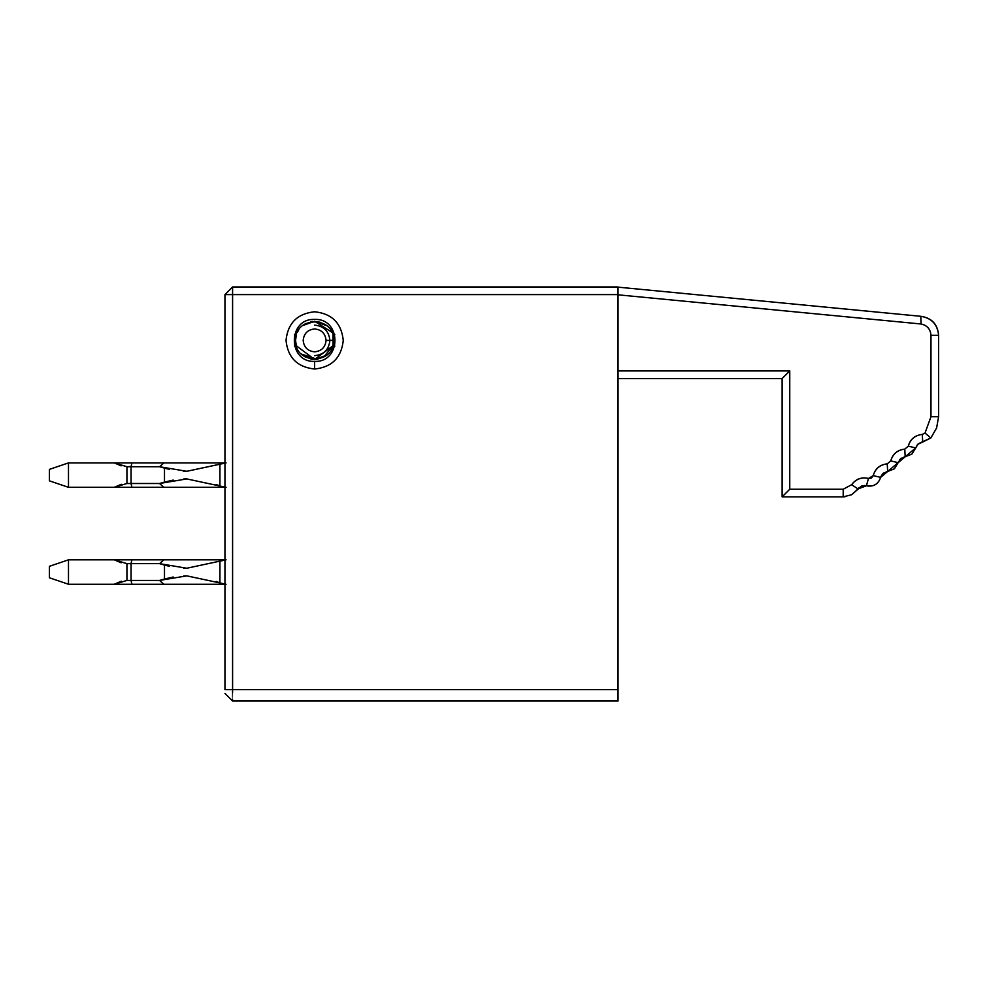<?xml version="1.0" encoding="UTF-8"?>
<svg xmlns="http://www.w3.org/2000/svg" width="988" height="988" viewBox="0 0 988 988"><rect width="100%" height="100%" fill="white"/><g stroke="black" fill="none" stroke-linecap="round" stroke-linejoin="round"><path stroke-width="1.48" d="M232.575 700.937L232.575 699.603M232.588 692.403L232.588 689.723M232.588 689.587C232.575 704.543 232.575 704.543 232.575 689.587L224.955 689.587L224.955 294.597L224.955 689.587L232.588 689.587C232.588 704.345 232.588 704.345 232.588 689.587L618.031 689.587C618.031 704.345 618.031 704.345 618.031 689.587L232.588 689.587L232.588 294.597L224.955 294.597L232.588 294.597L232.588 689.587L618.031 689.587L618.031 294.597L232.588 294.597L232.588 286.965L224.955 294.597L232.588 286.965L232.588 294.597L618.031 294.597L618.031 286.965L232.588 286.965L618.031 286.965L618.031 701.035L232.588 701.035M314.629 369.018C297.376 367.19 287.829 357.656 286.014 340.391C287.829 323.138 297.376 313.591 314.629 311.776C331.894 313.591 341.44 323.138 343.256 340.391C341.44 357.656 331.894 367.19 314.629 369.018L314.629 361.386L314.629 369.018M314.629 361.386L314.629 361.386C341.7 362.534 341.7 318.247 314.629 319.408C287.57 318.247 287.57 362.534 314.629 361.386M224.955 689.587C224.955 694.502 224.955 694.502 224.955 689.587C224.955 694.502 224.955 694.502 224.955 689.587M224.955 683.659L224.955 681.955M789.758 489.233L843.196 489.233L851.656 484.7C855.929 479.032 861.536 476.945 868.464 478.451L871.441 478.056L873.207 475.636C875.306 468.633 879.987 464.706 887.236 463.854L890.744 460.902C892.843 453.912 897.512 449.985 904.773 449.12L908.281 446.181C910.368 439.178 915.049 435.251 922.298 434.399L925.015 433.04L930.968 416.714L930.968 335.327C930.449 329.103 927.139 325.324 921.038 323.99L618.031 294.819L921.038 323.99C927.176 325.373 930.486 329.165 930.968 335.327L930.968 416.714L925.015 433.04L922.298 434.399C914.814 435.325 910.146 439.252 908.281 446.181L904.773 449.12C897.45 449.911 892.769 453.838 890.744 460.902L887.236 463.854C879.913 464.632 875.245 468.559 873.207 475.636L868.464 478.451C861.499 476.858 855.892 478.945 851.656 484.7L843.196 489.233L789.758 489.233L782.125 496.865L843.196 496.865L843.196 489.233L843.196 496.865L851.594 494.753L858.016 488.924L851.656 484.7L858.016 488.924L866.414 485.8L868.464 478.451L866.414 485.8C873.54 487.01 878.283 484.194 880.641 477.365L873.207 475.636L880.641 477.365L887.656 471.474L887.236 463.854L887.656 471.474L898.178 462.643L890.744 460.902L898.178 462.643L905.193 456.752L904.773 449.12L905.193 456.752L915.703 447.91L908.281 446.181L915.703 447.91L917.556 444.439L922.718 442.019L922.298 434.399L922.718 442.019L930.844 437.956L925.015 433.04L930.844 437.956L936.599 428.026L938.6 416.714L930.968 416.714L938.6 416.714L938.6 335.327L930.968 335.327L938.6 335.327C937.575 324.41 931.635 318.062 920.804 316.296L921.038 323.99L920.804 316.296L618.031 287.15L920.804 316.296C931.783 317.926 937.711 324.274 938.6 335.327L938.6 416.714L936.599 428.026L930.844 437.956L918.235 443.797L911.924 454.085L900.698 458.518L894.387 468.806L883.173 473.252L880.641 477.365C878.32 484.256 873.577 487.059 866.414 485.8L861.709 485.997L851.594 494.753L843.196 496.865L782.125 496.865L789.758 489.233L789.758 370.92L789.758 489.233L843.196 489.233L789.758 489.233M618.031 370.92L789.758 370.92L618.031 370.92M788.325 372.34L782.125 378.552L789.758 370.92L782.125 378.552L782.125 496.865L782.125 378.552L784.929 375.736L782.125 378.552L618.031 378.552L782.125 378.552L784.929 375.736M294.399 334.796L296.314 335.056L294.412 334.771M330.486 329.757L331.882 332.227L314.616 321.31L325.41 324.644M334.858 334.771L332.956 335.056L334.858 334.784M333.648 341.934L333.709 340.391C334.759 365.004 294.498 365.004 295.548 340.391C294.498 315.79 334.759 315.79 333.709 340.391L332.956 335.056L333.709 340.391L332.956 345.738L334.858 346.022M334.87 345.985L332.956 345.738L314.629 359.471L296.314 345.738L294.486 345.985L296.314 345.738L295.548 340.391L296.301 335.093M121.005 581.339L114.275 584.254L126.933 580.438L126.933 563.642L131.12 563.407L126.933 563.642L114.275 559.826L121.116 562.777L114.275 559.826L121.116 562.777L114.275 559.826L121.116 562.777L114.275 559.826L121.079 562.765L114.275 559.826L68.481 559.826L114.275 559.826L126.933 563.654L131.058 563.642L131.886 559.826L114.275 559.826L121.116 562.777L114.275 559.826L121.116 562.777L114.275 559.826L131.886 559.826L131.058 563.642L159.537 563.642L163.872 559.826L131.886 559.826L163.872 559.826L159.537 563.642L186.781 568.236L219.978 561.122L186.781 568.236L183.472 568.162M216.137 581.389L219.929 582.945L186.781 575.856L159.537 580.438L131.058 580.438L131.231 581.216L131.058 580.438L131.231 581.216L131.058 580.438L131.231 581.216L131.058 580.438L126.81 580.438M114.472 584.155L121.351 581.24L114.472 584.155M121.005 484.404L114.275 487.319L126.933 483.503L126.933 466.719L131.12 466.472L126.933 466.719L114.275 462.903L121.116 465.842L114.275 462.903L121.116 465.842L114.275 462.903L121.116 465.842L114.275 462.903L121.079 465.83L114.275 462.903L68.481 462.903L114.275 462.903L126.933 466.719L131.058 466.719L131.886 462.903L114.275 462.903L121.116 465.842L114.275 462.903L121.116 465.842L114.275 462.903L131.886 462.903L131.058 466.719L159.537 466.719L163.872 462.903L131.886 462.903L163.872 462.903L159.537 466.719L186.781 471.301L219.978 464.187M216.137 484.453L219.929 486.01L186.781 478.921L159.537 483.503L131.058 483.503L131.231 484.281L131.058 483.503L131.231 484.281L131.058 483.503L131.231 484.281L131.058 483.503L126.81 483.503M114.472 487.22L121.351 484.305L114.472 487.22M131.898 584.254L114.275 584.254L145.446 584.254L131.898 584.254L145.446 584.254L131.898 584.254L145.446 584.254L131.898 584.254L145.446 584.254L131.898 584.254L145.446 584.254L131.898 584.254L145.446 584.254L131.898 584.254L145.446 584.254L131.898 584.254L145.446 584.254L131.898 584.254L145.446 584.254L131.898 584.254L145.446 584.254L131.898 584.254L145.446 584.254L131.898 584.254L145.446 584.254L131.898 584.254L131.058 580.438L159.537 580.438L164.49 579.017L164.49 565.062L159.537 563.642L126.933 563.642L126.933 580.438L114.275 584.254L68.481 584.254L49.4 577.77L68.481 584.254L49.4 577.77L49.4 566.322L68.481 559.826L49.4 566.322L68.481 559.826L68.481 584.254L226.067 584.254L163.872 584.254L159.537 580.438L163.872 584.254L131.898 584.254L131.058 580.438L131.071 563.629M226.067 559.826L163.872 559.826L226.067 559.826L219.929 561.147L219.929 582.945L219.929 561.147M145.446 584.254L163.872 584.254M126.933 580.438L131.058 580.438L131.231 581.216L131.071 580.438M222.732 583.883L223.35 584.007M163.872 487.319L131.898 487.319L131.058 483.503L159.537 483.503L164.49 482.082L164.49 468.127L159.537 466.719L126.933 466.719L126.933 483.503L114.275 487.319L68.481 487.319L49.4 480.835L68.481 487.319L49.4 480.835L49.4 469.386L68.481 462.903L49.4 469.386L68.481 462.903L68.481 487.319L226.067 487.319L163.872 487.319L159.537 483.503L163.872 487.319L131.898 487.319L131.058 483.503L131.071 466.694M226.067 462.903L163.872 462.903L226.067 462.903L186.781 471.301L183.472 471.227M126.933 483.503L131.058 483.503L131.231 484.281L131.071 483.503M222.732 486.948L223.35 487.072M921.051 320.828L921.038 323.99M880.901 476.5L883.173 473.252L887.644 471.474M326.855 325.744L314.666 321.31M314.629 321.31L302.575 325.608L305.7 323.533M296.314 335.056L295.548 340.391L296.314 345.738M302.414 355.05L314.592 359.471L326.695 355.186M323.57 357.248L332.956 345.738L333.611 342.379M845.024 496.766L843.196 496.865M851.656 484.7L853.175 485.701M333.709 340.391L326.077 340.391L333.709 340.391L332.956 335.056L333.104 345.763M68.481 584.254L68.481 559.826L114.275 559.826M49.4 566.322L49.4 577.77M131.058 563.642L131.058 580.438M169.541 566.346L164.49 565.062L164.49 579.017L173.233 577.017M183.731 575.918L186.781 575.856M219.929 582.945L226.067 584.254M68.481 487.319L68.481 462.903L114.275 462.903M49.4 469.386L49.4 480.835M131.058 466.719L131.058 483.503M169.541 469.411L164.49 468.127L164.49 482.082L173.233 480.082M183.731 478.982L186.781 478.921M219.929 486.01L219.929 464.212L219.929 486.01L226.067 487.319M921.508 442.179L922.718 442.019M326.077 340.391L326.077 340.391C325.348 333.487 321.532 329.671 314.629 328.942C307.725 329.671 303.909 333.487 303.18 340.391C303.909 347.294 307.725 351.111 314.629 351.839C321.532 351.111 325.348 347.294 326.077 340.391M317.296 359.286L301.303 354.05M311.973 321.495L319.939 322.162M163.872 559.826L145.446 559.826M163.872 462.903L145.446 462.903M312.566 321.421L310.961 321.668M298.845 329.683L297.388 332.227M302.587 355.198L305.7 357.248M310.936 359.113L312.591 359.36M316.568 359.373L317.951 359.187M314.629 355.655C323.842 354.692 328.93 349.604 329.893 340.391C328.93 331.19 323.842 326.102 314.629 325.126M232.575 701.035L224.955 693.403L232.575 701.023M904.563 456.802L899.722 459.519L904.563 456.802M887.026 471.535L882.185 474.24L887.026 471.535M865.587 485.614L864.475 485.516L865.587 485.614M863.03 485.639L860.387 486.639L863.03 485.639M858.943 487.788L858.362 488.443L858.943 487.788"/></g></svg>
